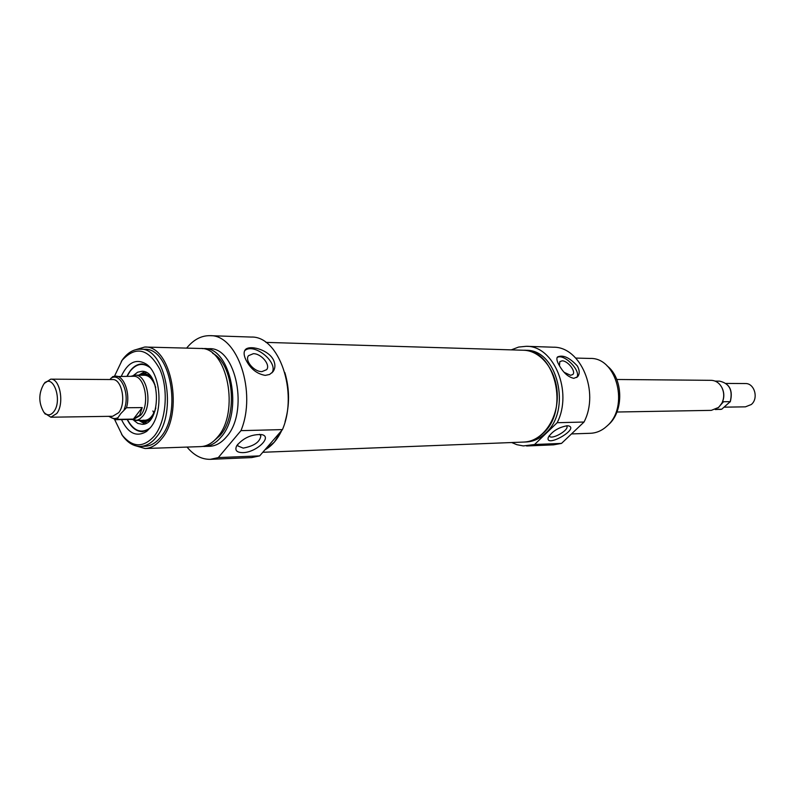 <?xml version="1.0" encoding="UTF-8"?>
<svg xmlns="http://www.w3.org/2000/svg" width="795" height="795" viewBox="0 0 795 795"><rect width="100%" height="100%" fill="white"/><g stroke="black" fill="none" stroke-linecap="round" stroke-linejoin="round"><path stroke-width="1.19" d="M284.839 372.557C289.698 388.944 289.768 405.361 285.047 421.797C289.768 405.361 289.698 388.944 284.839 372.557M281.758 430.403C277.366 439.665 271.751 446.134 264.934 449.811L274.255 442.209L281.758 430.403M262.797 452.276L523.845 442.06C541.723 441.632 557.504 420.456 557.305 396.069C557.345 371.692 541.425 350.585 523.547 350.247L523.458 350.247M44.53 413.122L50.87 417.206L56.803 413.479C64.574 403.701 60.042 378.331 50.741 379.155L44.391 383.319M53.891 411.591C50.602 415.696 47.253 415.904 43.834 412.198C38.508 402.876 38.478 393.535 43.745 384.194C52.619 372.189 63.004 399.825 53.891 411.591M120.79 413.589L126.465 407.746L142.216 407.587L133.381 419.104L117.67 419.363L117.998 417.633L120.79 413.589M126.465 407.746C130.688 394.072 124.219 375.598 115.543 376.124L112.791 376.591L109.889 379.523M142.216 407.587L139.691 415.189L133.381 419.104M108.716 416.341L115.692 419.68L133.6 419.372L140.775 415.169C150.235 404.108 144.75 375.359 133.461 376.274L112.791 376.591M131.264 419.412L137.028 420.257L139.821 418.985L142.852 416.063C152.819 404.436 147.045 374.197 135.16 375.151L131.095 376.254M726.093 383.428L745.352 383.548C754.505 383.081 758.887 398.534 751.255 404.536L745.422 406.841L724.464 407.159M718.143 407.825L723.51 401.733L730.227 401.664L721.701 409.236L715.689 409.346M722.178 388.149C724.325 392.899 724.354 397.669 722.238 402.439M616.791 379.483L711.217 380.328C715.719 380.537 719.246 382.882 721.781 387.354C724.334 392.651 724.354 397.957 721.83 403.274L718.66 407.398L711.316 410.359L616.93 412.019M153.882 412.983L152.888 410.965M151.736 377.854C148.387 374.057 144.779 372.845 140.914 374.226L139.036 375.19M139.224 420.416L141.063 421.35C144.958 422.711 148.566 421.469 151.895 417.633M133.789 420.346L137.843 423.407L142.245 424.311C161.266 424.838 161.087 370.669 142.067 371.275L137.654 372.199L133.61 375.3M127.031 376.224L130.092 371.056C133.62 366.376 137.664 364.001 142.235 363.931C137.793 363.991 133.818 366.326 130.32 370.957L129.277 372.467M129.486 423.218C133.212 428.783 137.555 431.596 142.514 431.645C136.283 431.456 131.175 427.402 127.2 419.482C131.185 427.462 136.253 431.516 142.385 431.645L148.407 429.847M186.636 348.111C193.483 339.694 201.244 335.55 209.94 335.669C237.407 334.407 256.994 392.164 240.964 430.642L218.297 457.592L210.337 459.331C201.692 459.48 193.92 455.396 187.044 447.078M202.079 348.598L209.254 348.697C236.224 346.868 249.252 412.396 226.267 437.081C221.239 442.974 215.674 446.055 209.572 446.313L202.477 446.462M210.337 459.331L251.667 457.582L259.667 455.883L282.454 429.598C298.552 392.114 278.896 335.868 251.28 337.06L209.94 335.669M203.917 348.558C230.858 346.719 243.876 412.476 220.911 437.24C215.892 443.153 210.327 446.234 204.226 446.492M212.712 353.368C233.551 363.683 238.341 415.517 220.106 435.451L213.07 441.603M134.087 350.197L144.69 347.037L200.33 348.468C227.271 346.62 240.279 412.526 217.323 437.339C212.305 443.262 206.74 446.353 200.648 446.611L145.018 448.519L134.474 445.448M144.69 347.037C171.342 345.09 184.261 413.301 161.524 438.949C156.545 445.071 151.05 448.261 145.018 448.519M140.168 349.184L144.591 349.293C170.07 347.415 182.423 412.555 160.719 437.091C155.959 442.964 150.692 446.025 144.909 446.263L140.486 446.412C146.26 446.164 151.527 443.103 156.287 437.22C177.961 412.615 165.628 347.306 140.168 349.184C133.709 349.154 127.945 352.483 122.857 359.171L121.337 361.367M240.964 430.642L282.454 429.598M259.667 455.883L218.297 457.592M245.824 359.668C243.856 355.454 243.588 352.284 244.999 350.128C248.378 344.434 268.432 349.253 273.589 360.205C275.527 364.647 275.299 368.502 272.933 371.772L269.594 374.465L265.242 375.379C256.795 373.918 250.326 368.681 245.824 359.668M242.823 452.633C256.219 452.584 272.963 436.713 261.694 434.597C251.796 434.12 243.499 437.787 236.791 445.607C234.525 450.209 236.542 452.554 242.823 452.633M259.528 434.318L260.849 435.749C260.045 441.911 254.161 446.035 243.21 448.112L237.824 445.925L237.725 444.266M121.635 434.378L123.116 436.485C128.233 443.153 134.027 446.462 140.486 446.412M114.5 376.184L122.042 360.393C135.736 345.517 148.327 348.458 159.815 369.238C168.888 389.461 166.244 421.241 154.369 435.948C143.468 447.953 132.775 447.724 122.281 435.272L114.679 419.631M121.506 419.581C128.144 433.345 136.392 437.359 146.27 431.625L150.653 427.342C163.71 412.108 160.838 373.153 146.051 363.951C136.114 358.247 127.876 362.321 121.337 376.174M127.011 376.224C130.966 368.184 136.015 364.08 142.166 363.931L148.148 365.68M253.347 353.686C261.267 353.497 270.787 364.915 266.643 369.665L261.943 371.613C254.062 371.911 244.403 360.423 248.517 355.673L253.347 353.686M244.602 350.804C253.675 342.009 279.025 362.609 271.9 372.905M526.588 445.985L553.578 444.842L561.509 443.401L584.017 422.036C599.847 391.786 580.658 346.491 553.27 347.206L526.27 346.302C553.777 345.547 573.066 391.816 557.166 422.711L534.548 444.514L523.319 445.925L516.859 444.683L511.692 442.537M511.294 349.87L518.618 347.067L526.27 346.302M523.547 350.247L525.982 350.317C557.355 348.955 572.221 410.131 545.539 433.255C539.735 438.741 533.316 441.642 526.27 441.96L523.845 442.06C530.891 441.732 537.311 438.83 543.114 433.335C569.816 410.17 554.94 348.886 523.547 350.247L265.937 342.377M571.486 433.931L590.417 433.285C596.459 433.036 601.964 430.642 606.933 426.1C629.521 407.129 616.86 357.293 590.168 358.446L575.799 358.078M561.509 443.401L534.548 444.514M557.166 422.711L584.017 422.036M559.442 365.72C556.927 361.467 556.271 358.555 557.464 356.985C562.959 354.52 569.608 357.551 577.428 366.068C579.774 370.599 579.794 374.187 577.498 376.84L573.841 378.331C568.395 377.178 563.595 372.974 559.442 365.72M567.123 425.772C558.736 427.293 552.475 431.109 548.341 437.23C544.446 448.728 579.873 428.823 568.564 425.872L567.123 425.772M566.557 425.802L566.835 426.17C569.399 430.135 551.084 440.42 549.345 435.998L549.226 435.68M607.022 365.819C623.27 378.062 624.125 411.194 608.513 424.679L607.291 425.762M564.281 372.398L570.591 375.3L572.807 374.505C576.266 371.494 567.729 360.622 562.095 360.841L559.809 361.646L559.451 365.73M576.703 377.506C581.702 371.136 563.814 352.92 557.106 357.531M50.741 379.155L112.522 379.543C121.983 378.758 126.594 403.244 118.674 412.684L112.642 416.282L50.87 417.206M110.853 378.301C120.671 371.484 130.529 394.28 124.139 409.524M117.998 417.633C115.017 419.174 112.135 418.746 109.352 416.332M115.692 419.68L117.67 419.363M730.277 401.813C733.179 390.375 729.631 383.488 719.634 381.153C729.442 383.409 732.97 390.246 730.227 401.664M721.651 409.246L715.252 409.534M140.944 420.386C144.919 421.877 148.586 420.575 151.924 416.481L155.035 410.816M154.936 384.651C151.279 376.423 146.558 373.272 140.765 375.2M149.858 367.489C142.792 362.391 136.193 363.673 130.082 371.305L127.15 376.224M127.319 419.482C133.769 431.158 141.361 434 150.106 428.018M146.409 372.577L140.914 374.226M141.063 421.35L146.608 422.96M138.896 420.416L144.67 423.844M144.461 371.712L138.718 375.19M43.834 412.198L45.305 414.165M43.745 384.194L45.206 382.216M145.078 375.24L135.16 375.151M144.73 420.316L135.299 420.485M715.122 381.113L719.634 381.153M721.701 409.236L719.723 409.465M143.18 420.177C148.605 420.943 152.809 416.888 155.82 408.004M155.731 387.453C153.077 379.553 149.341 375.488 144.511 375.24M122.281 435.272L123.116 436.485M122.042 360.393L122.857 359.171M146.995 364.666L146.051 363.951M147.323 430.82L146.27 431.625"/></g></svg>
